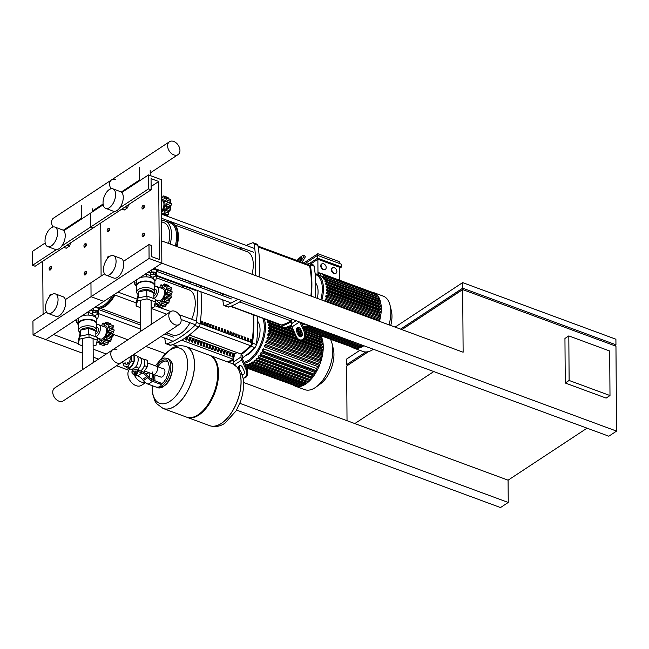 <?xml version="1.0" encoding="UTF-8"?>
<svg xmlns="http://www.w3.org/2000/svg" width="649" height="649" viewBox="0 0 649 649"><rect width="100%" height="100%" fill="white"/><g stroke="black" fill="none" stroke-linecap="round" stroke-linejoin="round"><path stroke-width="0.97" d="M609.995 395.549L569.124 380.46L568.816 335.906L609.687 351.004L609.995 395.549L606.125 398.097L565.255 383.007L569.124 380.46M565.255 383.007L564.946 338.454L568.816 335.906M462.988 289.689L613.703 345.357M78.107 343.605L53.543 334.535L45.803 339.63L103.824 301.404L91.055 296.69L90.957 282.769L91.055 296.69L103.824 301.404L161.844 263.186L149.075 258.464L148.978 244.543L151.533 245.484L151.606 256.623L159.273 259.454L158.729 181.493L151.063 178.662L151.144 189.8L148.589 188.859L148.491 174.93L161.26 179.651L161.844 263.186L154.113 268.28L608.811 436.209L616.55 431.106L615.958 346.185L462.688 289.584L401.901 329.619M587.045 428.17L508.086 480.179L508.248 502.456L500.509 507.55L236.569 410.079M400.547 329.116L462.68 288.188L615.95 344.789L614.595 345.682M615.95 344.789L615.909 339.224L462.64 282.623L395.103 327.112M368.364 351.628L348.878 364.551M508.086 480.179L354.816 423.578L433.775 371.561M368.575 351.58L346.647 366.028L347.028 420.698M359.838 350.338L346.598 359.067L346.639 364.633L365.874 351.961M462.988 289.3L401.82 329.595M347.994 365.136L346.639 364.633M462.68 288.188L462.64 282.623M616.55 431.106L161.844 263.186L161.69 240.909L463.126 352.229L462.688 289.584M93.156 349.162L106.274 354.005M239.822 403.329L508.248 502.456M46.509 312.047L32.937 320.987L33.034 334.908L82.382 353.137M93.213 357.137L98.543 359.1M116.569 365.76L128.753 370.263M149.408 377.888L151.923 378.821M354.816 423.578L243.651 382.521M165.406 353.624L145.911 346.428M127.885 339.768L113.015 334.276M76.428 320.768L75.154 320.298M142.228 236.001A1.923 1.014 -69.7 0 0 142.253 236.163A1.923 1.014 -69.7 0 0 142.699 236.763A1.923 1.014 -69.7 0 0 143.908 236.098A1.923 1.014 -69.7 0 0 144.524 234.2A1.923 1.014 -69.7 0 0 144.037 233.161A1.923 1.014 -69.7 0 0 143.299 233.332A1.923 1.014 -69.7 0 0 143.178 233.429M144.078 234.232A1.598 0.844 110.3 0 1 143.259 236.155A1.598 0.844 110.3 0 1 142.188 235.863A1.598 0.844 110.3 0 1 142.147 235.506A1.598 0.844 110.3 0 1 143.056 233.51A1.598 0.844 110.3 0 1 144.078 234.232M84.208 274.219A1.923 1.014 -69.7 0 0 84.232 274.381A1.923 1.014 -69.7 0 0 84.678 274.989A1.923 1.014 -69.7 0 0 85.887 274.324A1.923 1.014 -69.7 0 0 86.504 272.418A1.923 1.014 -69.7 0 0 86.017 271.379A1.923 1.014 -69.7 0 0 85.279 271.55A1.923 1.014 -69.7 0 0 85.157 271.655M86.057 272.45A1.598 0.844 110.3 0 1 85.238 274.381A1.598 0.844 110.3 0 1 84.167 274.089A1.598 0.844 110.3 0 1 84.127 273.724A1.598 0.844 110.3 0 1 85.035 271.728A1.598 0.844 110.3 0 1 86.057 272.45M109.6 256.485A1.923 1.014 -69.7 0 0 109.219 256.095A1.923 1.014 -69.7 0 0 108.488 256.266A1.923 1.014 -69.7 0 0 108.359 256.363M107.345 258.651A1.598 0.844 110.3 0 1 107.336 258.44A1.598 0.844 110.3 0 1 108.245 256.444A1.598 0.844 110.3 0 1 109.219 256.769M51.579 294.711A1.923 1.014 -69.7 0 0 51.198 294.313A1.923 1.014 -69.7 0 0 50.468 294.484A1.923 1.014 -69.7 0 0 50.338 294.589M49.324 296.869A1.598 0.844 110.3 0 1 49.316 296.658A1.598 0.844 110.3 0 1 50.224 294.662A1.598 0.844 110.3 0 1 51.198 294.987M142.034 208.151A1.923 1.014 -69.7 0 0 142.058 208.313A1.923 1.014 -69.7 0 0 142.504 208.921A1.923 1.014 -69.7 0 0 143.713 208.256A1.923 1.014 -69.7 0 0 144.338 206.35A1.923 1.014 -69.7 0 0 143.843 205.311A1.923 1.014 -69.7 0 0 143.105 205.482A1.923 1.014 -69.7 0 0 142.983 205.587M143.883 206.39A1.598 0.844 110.3 0 1 143.064 208.313A1.598 0.844 110.3 0 1 141.993 208.021A1.598 0.844 110.3 0 1 141.953 207.664A1.598 0.844 110.3 0 1 142.861 205.66A1.598 0.844 110.3 0 1 143.883 206.39M84.013 246.377A1.923 1.014 -69.7 0 0 84.037 246.539A1.923 1.014 -69.7 0 0 84.484 247.147A1.923 1.014 -69.7 0 0 85.692 246.474A1.923 1.014 -69.7 0 0 86.317 244.576A1.923 1.014 -69.7 0 0 85.822 243.537A1.923 1.014 -69.7 0 0 85.084 243.708A1.923 1.014 -69.7 0 0 84.962 243.813M85.863 244.608A1.598 0.844 110.3 0 1 85.043 246.539A1.598 0.844 110.3 0 1 83.972 246.247A1.598 0.844 110.3 0 1 83.932 245.882A1.598 0.844 110.3 0 1 84.841 243.886A1.598 0.844 110.3 0 1 85.863 244.608M107.223 231.085A1.923 1.014 -69.7 0 0 107.247 231.247A1.923 1.014 -69.7 0 0 107.693 231.855A1.923 1.014 -69.7 0 0 108.902 231.19A1.923 1.014 -69.7 0 0 109.519 229.284A1.923 1.014 -69.7 0 0 109.024 228.245A1.923 1.014 -69.7 0 0 108.294 228.416A1.923 1.014 -69.7 0 0 108.164 228.521M109.073 229.316A1.598 0.844 110.3 0 1 108.253 231.247A1.598 0.844 110.3 0 1 107.182 230.955A1.598 0.844 110.3 0 1 107.142 230.598A1.598 0.844 110.3 0 1 108.05 228.594A1.598 0.844 110.3 0 1 109.073 229.316M49.202 269.311A1.923 1.014 -69.7 0 0 49.227 269.473A1.923 1.014 -69.7 0 0 49.673 270.073A1.923 1.014 -69.7 0 0 50.882 269.408A1.923 1.014 -69.7 0 0 51.498 267.51A1.923 1.014 -69.7 0 0 51.003 266.471A1.923 1.014 -69.7 0 0 50.273 266.642A1.923 1.014 -69.7 0 0 50.143 266.747M51.052 267.542A1.598 0.844 110.3 0 1 50.233 269.465A1.598 0.844 110.3 0 1 49.162 269.173A1.598 0.844 110.3 0 1 49.121 268.816A1.598 0.844 110.3 0 1 50.03 266.82A1.598 0.844 110.3 0 1 51.052 267.542M121.679 362.393A4.308 2.272 -69.7 0 0 123.375 361.274M157.545 368.559A4.308 2.272 110.3 0 1 156.158 372.826A4.308 2.272 110.3 0 1 153.448 374.319A4.308 2.272 -69.7 0 0 156.158 372.826A4.308 2.272 -69.7 0 0 157.545 368.559A4.308 2.272 -69.7 0 0 156.433 366.231A4.308 2.272 110.3 0 1 157.545 368.559M147.112 371.974A3.415 2.361 56.6 0 0 148.045 372.323M146.163 374.238L147.501 373.353A3.415 2.361 -123.4 0 1 143.786 371.991A3.415 2.361 -123.4 0 0 145.652 373.467A3.415 2.361 -123.4 0 0 147.501 373.353L148.702 372.567M129.857 368.867A10.092 6.977 56.6 0 0 128.656 377.799A10.092 6.977 56.6 0 0 136.022 385.644A10.092 6.977 56.6 0 0 141.506 385.303L145.506 382.667M134.205 374.578A10.092 6.977 56.6 0 0 141.433 382.074A10.092 6.977 56.6 0 0 145.222 382.439M149.302 377.783A10.092 6.977 56.6 0 0 148.743 372.583M129.922 356.966A4.308 2.272 110.3 0 1 130.214 358.467A4.308 2.272 110.3 0 1 128.818 362.726A4.308 2.272 110.3 0 1 126.117 364.219A4.308 2.272 110.3 0 1 125.006 361.891M127.561 362.84A4.308 2.272 -69.7 0 0 127.691 363.886M132.38 370.66L133.021 368.567L135.162 367.626A7.366 3.886 110.3 0 0 138.148 360.519A7.366 3.886 110.3 0 0 136.29 355.53L133.605 354.541M133.426 354.654A7.366 3.886 110.3 0 1 133.994 355.384A7.366 3.886 110.3 0 1 134.043 361.785A7.366 3.886 110.3 0 1 130.206 367.529L123.781 365.922L123.764 363.351M144.743 362.045L144.727 359.343L143.088 359.067A6.409 3.375 110.3 0 1 143.113 359.075A6.409 3.375 110.3 0 1 144.743 362.045A6.409 3.375 110.3 0 1 144.751 363.051A6.409 3.375 110.3 0 1 143.153 368.17A6.409 3.375 110.3 0 1 142.553 369.07A6.409 3.375 110.3 0 1 140.93 370.652A6.409 3.375 110.3 0 1 140.346 370.977M135.162 367.18L137.499 367.131L138.74 368.502A6.888 3.626 110.3 0 0 141.441 361.899A6.888 3.626 110.3 0 0 139.705 357.299L137.418 356.463M136.501 374.83A1.282 0.633 179.6 0 0 136.663 374.733A1.282 0.633 179.6 0 0 136.89 374.376A1.282 0.633 179.6 0 0 136.379 373.873A1.282 0.633 179.6 0 0 135.033 373.816A1.282 0.633 179.6 0 0 134.327 374.392A1.282 0.633 179.6 0 0 134.554 374.749A1.282 0.633 179.6 0 0 134.716 374.846M134.359 374.254A1.282 0.633 -0.4 0 1 134.327 374.116A1.282 0.633 -0.4 0 1 135.033 373.54A1.282 0.633 -0.4 0 1 136.379 373.597A1.282 0.633 -0.4 0 1 136.89 374.092A1.282 0.633 -0.4 0 1 136.858 374.23M135.033 375.041A0.957 0.479 -0.4 0 1 134.822 374.935A0.957 0.479 -0.4 0 1 134.943 374.319A0.957 0.479 -0.4 0 1 136.193 374.278A0.957 0.479 -0.4 0 1 136.404 374.927A0.957 0.479 -0.4 0 1 135.033 375.041M134.465 374.676L133.905 374.465L134.124 372.307L135.828 371.942L137.304 372.485L136.663 374.741M159.759 382.594L159.776 383.989A3.204 1.582 -0.4 0 1 161.041 385.238L161.033 383.843A3.204 1.582 179.6 0 0 159.759 382.594L152.523 379.916A8.007 5.533 56.6 0 1 148.524 376.923L147.607 375.787A11.211 7.747 -123.4 0 0 142.009 371.593L137.766 370.027A3.602 1.785 179.6 0 0 133.978 369.873A3.602 1.785 179.6 0 0 131.982 371.479L131.99 372.875A3.602 1.785 -0.4 0 0 133.418 374.286L135.836 373.191L137.312 373.735M134.124 372.307L134.132 373.556M135.828 371.942L135.836 373.191M161.041 385.238A3.204 1.582 -0.4 0 1 160.392 386.204L159.914 386.52A3.204 1.582 -0.4 0 1 155.419 386.853L148.183 384.176L152.531 381.312A9.613 6.644 -123.4 0 1 147.737 377.71L146.82 376.582A9.613 6.644 56.6 0 0 142.017 372.988L137.775 371.415A3.602 1.785 -0.4 0 0 133.986 371.26A3.602 1.785 -0.4 0 0 131.99 372.875M159.776 383.989L152.531 381.312M135.722 375.13L137.669 375.852A9.613 6.644 -123.4 0 1 142.464 379.446L143.38 380.582A9.613 6.644 56.6 0 0 148.183 384.176M143.153 368.17L144.768 365.752L144.751 363.051M141.093 371.252L142.553 369.07M144.768 365.752L147.323 366.693L147.274 360.292L144.727 359.343M143.567 372.315L147.323 366.693M132.923 354.987L133.994 355.384L134.043 361.785L130.206 367.529A7.366 3.886 110.3 0 1 127.61 368.04A7.366 3.886 110.3 0 1 126.336 366.863M132.372 369.451A7.366 3.886 110.3 0 1 131.187 369.354L127.61 368.04M131.447 355.952L131.487 360.844L127.658 366.588L123.781 365.922M134.043 361.785L131.487 360.844M130.206 367.529L127.658 366.588M209.676 355.311A33.002 17.393 110.3 0 1 210.057 355.449A33.002 17.393 110.3 0 1 218.543 373.28A33.002 17.393 110.3 0 1 207.907 405.917A33.002 17.393 110.3 0 1 187.196 417.364L209.676 425.671A33.002 17.393 -69.7 0 0 230.387 414.216A33.002 17.393 -69.7 0 0 241.022 381.588A33.002 17.393 -69.7 0 0 232.537 363.748A33.002 17.393 110.3 0 1 241.022 381.588A33.002 17.393 110.3 0 1 230.387 414.216A33.002 17.393 110.3 0 1 209.676 425.671L209.741 425.695A33.002 17.393 -69.7 0 0 221.374 423.416A33.002 17.393 -69.7 0 0 241.095 381.612A33.002 17.393 -69.7 0 0 232.602 363.773A33.002 17.393 -69.7 0 0 232.569 363.764L239.075 368.575L240.738 371.114L243.261 378.829L243.562 387.81L242.442 395.006L240.446 401.723L236.114 410.849L224.943 423.189C220.173 426.482 215.103 427.318 209.741 425.695A33.002 17.393 -69.7 0 1 209.708 425.679M186.012 346.566A33.002 17.393 110.3 0 1 186.044 346.582L209.294 355.165A33.002 17.393 110.3 0 1 217.78 373.005A33.002 17.393 110.3 0 1 207.145 405.633A33.002 17.393 110.3 0 1 186.425 417.08L163.183 408.497A33.002 17.393 -69.7 0 0 183.894 397.05A33.002 17.393 -69.7 0 0 194.53 364.413A33.002 17.393 -69.7 0 0 186.044 346.582A33.002 17.393 110.3 0 1 194.53 364.413A33.002 17.393 110.3 0 1 183.894 397.05A33.002 17.393 110.3 0 1 163.183 408.497A33.002 17.393 110.3 0 1 163.15 408.489M160.903 359.441A29.343 15.462 110.3 0 1 169.673 350.282A29.343 15.462 110.3 0 1 187.561 364.113A29.343 15.462 110.3 0 1 170.03 401.277A29.343 15.462 110.3 0 1 152.142 387.445A29.343 15.462 110.3 0 1 152.174 385.652M152.345 371.991A4.308 2.272 -69.7 0 0 153.448 374.319L160.855 377.053A4.308 2.272 -69.7 0 0 163.564 375.56A4.308 2.272 -69.7 0 0 164.951 371.293A4.308 2.272 -69.7 0 0 163.848 368.965L147.299 362.856M175.019 324.743A7.739 5.346 -123.4 0 1 169.251 318.375A7.739 5.346 -123.4 0 1 170.711 311.561A7.739 5.346 -123.4 0 1 174.922 311.293A7.739 5.346 -123.4 0 1 180.69 317.661A7.739 5.346 -123.4 0 1 179.229 324.484A7.739 5.346 -123.4 0 1 175.019 324.743M154.413 305.533L170.719 311.552L112.691 349.779A7.739 5.346 56.6 0 0 111.23 356.601A7.739 5.346 56.6 0 0 116.998 362.969A7.739 5.346 56.6 0 0 121.209 362.702A7.739 5.346 -123.4 0 1 116.998 362.969A7.739 5.346 -123.4 0 1 111.23 356.601A7.739 5.346 -123.4 0 1 112.691 349.779A7.739 5.346 -123.4 0 1 116.901 349.519M112.691 349.779L54.67 388.005A7.739 5.346 56.6 0 0 53.21 394.819A7.739 5.346 56.6 0 0 58.978 401.187A7.739 5.346 56.6 0 0 63.188 400.928L179.229 324.484M152.45 277.115L155.176 276.531L155.533 273.294L153.172 272.426L150.446 273.01L150.089 276.247L152.45 277.115M155.541 275.079L153.18 274.211L153.172 272.426M153.18 274.211L150.454 274.795L150.446 273.01M150.454 274.795L150.089 276.247M136.282 282.493L135.584 285.803L136.347 286.087M136.298 284.27L135.941 282.566M135.949 284.343L135.584 285.803M161.074 288.115A7.691 4.056 110.3 0 1 165.592 291.961A7.691 4.056 110.3 0 1 161.001 301.582A7.691 4.056 110.3 0 1 156.628 300.138M154.584 286.939A6.409 3.375 110.3 0 1 156.782 286.534L162.915 288.797A6.409 3.375 110.3 0 1 164.392 294.078A6.409 3.375 110.3 0 1 160.733 300.373A6.409 3.375 110.3 0 1 158.478 300.82L155.306 299.643M156.782 286.534A6.409 3.375 110.3 0 1 158.259 291.815A6.409 3.375 110.3 0 1 154.608 298.11A6.409 3.375 110.3 0 1 153.886 298.491M171.579 291.352L172.253 291.92L170.914 295.157L171.36 297.542L169.511 299.651L168.837 302.888L167.053 303.334L165.365 306.531L164.7 305.93M163.37 305.971L161.877 307.48L157.529 305.874A1.598 0.844 -69.7 0 0 158.64 304.689A1.712 0.9 110.3 0 1 159.581 303.505L159.946 303.643M154.9 303.618A1.598 0.844 -69.7 0 0 154.957 303.886A1.598 0.844 -69.7 0 0 155.152 304.016A1.598 0.844 -69.7 0 0 156.076 303.562A1.712 0.9 110.3 0 1 157.074 303.067A1.712 0.9 110.3 0 1 157.09 303.075A1.712 0.9 110.3 0 1 157.236 304.454A1.598 0.844 -69.7 0 0 157.529 305.874M159.581 303.505A1.712 0.9 110.3 0 1 159.776 303.537A1.712 0.9 110.3 0 1 160.206 304.267A1.598 0.844 -69.7 0 0 160.611 304.949A1.598 0.844 -69.7 0 0 161.025 304.925A1.598 0.844 -69.7 0 0 161.82 303.205A1.712 0.9 110.3 0 1 162.428 301.623L167.053 303.334M161.025 304.925L165.365 306.531M162.428 301.623A1.712 0.9 110.3 0 1 163.159 301.412A1.712 0.9 110.3 0 1 163.378 301.574A1.598 0.844 -69.7 0 0 163.58 301.72A1.598 0.844 -69.7 0 0 164.497 301.29A1.598 0.844 -69.7 0 0 164.765 299.489A1.712 0.9 110.3 0 1 164.887 297.94L169.511 299.651M164.497 301.29L168.837 302.888M164.887 297.94A1.712 0.9 110.3 0 1 165.901 297.088A1.598 0.844 -69.7 0 0 167.02 295.936A1.598 0.844 -69.7 0 0 166.696 294.541A1.712 0.9 110.3 0 1 166.29 293.445L170.914 295.157M167.02 295.936L171.36 297.542M166.29 293.445A1.712 0.9 110.3 0 1 167.093 292.018A1.598 0.844 -69.7 0 0 167.913 290.314A1.598 0.844 -69.7 0 0 167.515 289.657A1.598 0.844 -69.7 0 0 167.077 289.697A1.712 0.9 110.3 0 1 166.615 289.738A1.712 0.9 110.3 0 1 166.258 289.34L167.15 289.665M167.913 290.314L172.253 291.92M170.322 287.905L171.287 287.523L170.882 291.044M166.752 285.787L171.109 287.393L166.947 285.917A1.598 0.844 -69.7 0 0 166.752 285.787A1.598 0.844 -69.7 0 0 165.828 286.241A1.712 0.9 110.3 0 1 164.83 286.728A1.712 0.9 110.3 0 1 164.814 286.72L164.854 286.736M164.814 286.72A1.712 0.9 110.3 0 1 164.668 285.349A1.598 0.844 -69.7 0 0 164.375 283.929A1.598 0.844 -69.7 0 0 163.264 285.106A1.712 0.9 110.3 0 1 162.323 286.298A1.712 0.9 110.3 0 1 162.128 286.266A1.712 0.9 110.3 0 1 161.698 285.536A1.598 0.844 -69.7 0 0 161.293 284.846A1.598 0.844 -69.7 0 0 160.879 284.879A1.598 0.844 -69.7 0 0 160.084 286.598A1.712 0.9 110.3 0 1 159.792 287.645M164.375 283.929L168.716 285.528L169.17 287.012M155.306 300.073A1.712 0.9 110.3 0 1 155.638 300.463A1.712 0.9 110.3 0 1 155.314 301.963L154.032 307.066L151.152 307.675M166.258 289.34A1.712 0.9 110.3 0 1 166.647 287.726A1.598 0.844 -69.7 0 0 166.947 285.917M139.048 278.202A9.289 4.6 -0.4 0 1 149.14 277.18A9.289 4.6 -0.4 0 1 154.86 281.382L154.892 285.552A9.289 4.6 -0.4 0 1 154.576 286.753M136.639 286.882A9.289 4.6 -0.4 0 1 136.306 285.682A9.289 4.6 -0.4 0 1 138.188 282.883A9.289 4.6 -0.4 0 1 148.54 281.244A9.289 4.6 -0.4 0 1 154.892 285.552M137.961 294.378L137.669 294.102A8.972 4.438 -0.4 0 1 136.671 292.091L136.631 285.958A8.972 4.438 -0.4 0 1 138.448 283.256A8.972 4.438 -0.4 0 1 148.443 281.674A8.972 4.438 -0.4 0 1 154.576 285.836L154.616 291.961A8.972 4.438 -0.4 0 1 153.854 293.778M136.671 292.091A8.972 4.438 -0.4 0 1 138.488 289.381A8.972 4.438 -0.4 0 1 148.483 287.799A8.972 4.438 -0.4 0 1 154.616 291.961M138.626 291.904A7.691 3.805 -0.4 0 1 139.527 291.15A7.691 3.805 -0.4 0 1 147.266 289.689A7.691 3.805 -0.4 0 1 153.148 292.521M153.862 295.571A3.172 1.671 -69.7 0 0 154.584 295.303A3.172 1.671 -69.7 0 0 156.393 292.18A3.172 1.671 -69.7 0 0 155.663 289.559L154.592 289.17M136.136 306.052L136.112 303.261L137.41 298.142L146.999 296.09L155.306 299.157L155.322 301.947L147.023 298.881L137.426 300.933L136.136 306.052L140.354 307.61M137.41 298.142L137.426 300.933M146.999 296.09L147.023 298.881M153.748 279.216L153.618 276.863M150.081 275.557L146.65 274.292L144.175 274.819M146.674 276.872L146.65 274.292M137.491 298.126L138.586 291.912L146.763 290.168L153.845 292.78L153.886 298.637M138.586 291.912L138.626 297.883M146.763 290.168L146.804 296.139M137.969 294.338L137.961 293.47A7.691 3.805 -0.4 0 1 138.57 291.977M136.306 285.682L136.282 281.512A9.289 4.6 -0.4 0 1 137.434 279.265M156.644 273.748L156.62 271.177A3.845 1.898 179.6 0 0 156.628 271.071A3.845 1.898 179.6 0 0 152.726 269.197M147.177 272.848L151.566 272.085A3.845 1.898 -0.4 0 1 156.644 273.854A3.845 1.898 -0.4 0 1 156.644 273.959L156.109 278.883A10.571 5.233 -0.4 0 1 154.843 281.106M135.576 284.797A3.845 1.898 -0.4 0 1 134.457 283.467A3.845 1.898 -0.4 0 1 134.457 283.353L134.708 281.066M94.43 315.341L97.155 314.757L97.512 311.52L95.152 310.652L92.426 311.228L92.069 314.465L94.43 315.341M97.52 313.305L95.16 312.429L95.152 310.652M95.16 312.429L92.434 313.013L92.426 311.228M92.434 313.013L92.069 314.465M78.261 320.711L77.564 324.021L78.326 324.305M78.278 322.496L77.921 320.784M77.929 322.569L77.564 324.021M103.053 326.333A7.691 4.056 110.3 0 1 107.572 330.187A7.691 4.056 110.3 0 1 102.98 339.808A7.691 4.056 110.3 0 1 98.607 338.356M96.563 325.157A6.409 3.375 110.3 0 1 98.762 324.751L104.895 327.015A6.409 3.375 110.3 0 1 106.371 332.304A6.409 3.375 110.3 0 1 102.712 338.6A6.409 3.375 110.3 0 1 100.457 339.038L97.285 337.869M98.762 324.751A6.409 3.375 110.3 0 1 100.238 330.041A6.409 3.375 110.3 0 1 96.587 336.336A6.409 3.375 110.3 0 1 95.865 336.709M113.559 329.578L114.24 330.138L112.894 333.375L113.34 335.768L111.49 337.869L110.817 341.114L109.032 341.552L107.345 344.749L106.679 344.148M105.349 344.197L103.856 345.698L99.508 344.1A1.598 0.844 -69.7 0 0 100.619 342.915A1.712 0.9 110.3 0 1 101.56 341.731L101.925 341.861M96.879 341.836A1.598 0.844 -69.7 0 0 96.936 342.104A1.598 0.844 -69.7 0 0 97.131 342.242A1.598 0.844 -69.7 0 0 98.056 341.78A1.712 0.9 110.3 0 1 99.054 341.293A1.712 0.9 110.3 0 1 99.07 341.301A1.712 0.9 110.3 0 1 99.216 342.672A1.598 0.844 -69.7 0 0 99.508 344.1M101.56 341.731A1.712 0.9 110.3 0 1 101.755 341.755A1.712 0.9 110.3 0 1 102.185 342.485A1.598 0.844 -69.7 0 0 102.591 343.175A1.598 0.844 -69.7 0 0 103.004 343.143A1.598 0.844 -69.7 0 0 103.799 341.423A1.712 0.9 110.3 0 1 104.408 339.849L109.032 341.552M103.004 343.143L107.345 344.749M104.408 339.849A1.712 0.9 110.3 0 1 105.138 339.638A1.712 0.9 110.3 0 1 105.357 339.792A1.598 0.844 -69.7 0 0 105.56 339.938A1.598 0.844 -69.7 0 0 106.477 339.508A1.598 0.844 -69.7 0 0 106.744 337.707A1.712 0.9 110.3 0 1 106.866 336.166L111.49 337.869M106.477 339.508L110.817 341.114M106.866 336.166A1.712 0.9 110.3 0 1 107.88 335.314A1.598 0.844 -69.7 0 0 109 334.162A1.598 0.844 -69.7 0 0 108.675 332.767A1.712 0.9 110.3 0 1 108.269 331.671L112.894 333.375M109 334.162L113.34 335.768M108.269 331.671A1.712 0.9 110.3 0 1 109.073 330.244A1.598 0.844 -69.7 0 0 109.892 328.532A1.598 0.844 -69.7 0 0 109.494 327.875A1.598 0.844 -69.7 0 0 109.056 327.915A1.712 0.9 110.3 0 1 108.594 327.956A1.712 0.9 110.3 0 1 108.237 327.558L109.129 327.891M109.892 328.532L114.24 330.138M112.301 326.123L113.267 325.741L112.861 329.27M108.732 324.005L113.088 325.611L108.927 324.135A1.598 0.844 -69.7 0 0 108.732 324.005A1.598 0.844 -69.7 0 0 107.807 324.459A1.712 0.9 110.3 0 1 106.809 324.954A1.712 0.9 110.3 0 1 106.793 324.946L106.834 324.954M106.793 324.946A1.712 0.9 110.3 0 1 106.647 323.567A1.598 0.844 -69.7 0 0 106.355 322.147A1.598 0.844 -69.7 0 0 105.243 323.332A1.712 0.9 110.3 0 1 104.302 324.516A1.712 0.9 110.3 0 1 104.108 324.484A1.712 0.9 110.3 0 1 103.678 323.754A1.598 0.844 -69.7 0 0 103.272 323.072A1.598 0.844 -69.7 0 0 102.858 323.097A1.598 0.844 -69.7 0 0 102.063 324.816A1.712 0.9 110.3 0 1 101.779 325.863M106.355 322.147L110.695 323.754L111.149 325.23M97.285 338.291A1.712 0.9 110.3 0 1 97.618 338.681A1.712 0.9 110.3 0 1 97.293 340.19M108.237 327.558A1.712 0.9 110.3 0 1 108.626 325.944A1.598 0.844 -69.7 0 0 108.927 324.135M81.028 316.428A9.289 4.6 -0.4 0 1 91.12 315.406A9.289 4.6 -0.4 0 1 96.839 319.6L96.871 323.778A9.289 4.6 -0.4 0 1 96.555 324.979M78.618 325.1A9.289 4.6 -0.4 0 1 78.286 323.908A9.289 4.6 -0.4 0 1 80.168 321.109A9.289 4.6 -0.4 0 1 90.519 319.462A9.289 4.6 -0.4 0 1 96.871 323.778M79.941 332.596L79.649 332.32A8.972 4.438 -0.4 0 1 78.651 330.309L78.61 324.184A8.972 4.438 -0.4 0 1 80.427 321.482A8.972 4.438 -0.4 0 1 90.422 319.892A8.972 4.438 -0.4 0 1 96.555 324.054L96.596 330.187A8.972 4.438 -0.4 0 1 95.833 331.996M78.651 330.309A8.972 4.438 -0.4 0 1 80.468 327.607A8.972 4.438 -0.4 0 1 90.462 326.017A8.972 4.438 -0.4 0 1 96.596 330.187M80.606 330.13A7.691 3.805 -0.4 0 1 81.506 329.376A7.691 3.805 -0.4 0 1 89.246 327.907A7.691 3.805 -0.4 0 1 95.127 330.747M95.841 333.797A3.172 1.671 -69.7 0 0 96.563 333.521A3.172 1.671 -69.7 0 0 98.372 330.406A3.172 1.671 -69.7 0 0 97.642 327.786L96.579 327.388M82.334 345.828L78.115 344.27L78.091 341.488L79.389 336.369L88.978 334.316L97.285 337.383L97.301 340.165L96.011 345.284L93.132 345.901M78.115 344.27L79.405 339.151L89.002 337.099L97.301 340.165M79.389 336.369L79.405 339.151M88.978 334.316L89.002 337.099M95.728 317.442L95.598 315.089M92.061 313.783L88.629 312.518L86.155 313.045M88.653 315.098L88.629 312.518M79.47 336.352L80.565 330.138L88.743 328.386L95.825 330.998L95.865 336.855M80.565 330.138L80.606 336.109M88.743 328.386L88.783 334.357M79.949 332.564L79.941 331.696A7.691 3.805 -0.4 0 1 80.549 330.203M78.286 323.908L78.261 319.73A9.289 4.6 -0.4 0 1 79.413 317.491M98.624 311.966L98.599 309.403A3.845 1.898 179.6 0 0 98.607 309.289A3.845 1.898 179.6 0 0 94.705 307.415M89.156 311.074L93.545 310.311A3.845 1.898 -0.4 0 1 98.624 312.08A3.845 1.898 -0.4 0 1 98.624 312.185L98.088 317.11A10.571 5.233 -0.4 0 1 96.823 319.324M77.555 323.015A3.845 1.898 -0.4 0 1 76.436 321.685A3.845 1.898 -0.4 0 1 76.436 321.579L76.687 319.284M165.673 205.457L170.298 207.169L170.744 209.554L166.404 207.948A1.598 0.844 -69.7 0 0 166.079 206.552A1.712 0.9 110.3 0 1 165.673 205.457A1.712 0.9 110.3 0 1 166.485 204.029A1.598 0.844 -69.7 0 0 167.296 202.326A1.598 0.844 -69.7 0 0 166.898 201.669A1.598 0.844 -69.7 0 0 166.469 201.709A1.712 0.9 110.3 0 1 165.998 201.75A1.712 0.9 110.3 0 1 165.649 201.352A1.712 0.9 110.3 0 1 166.03 199.738A1.598 0.844 -69.7 0 0 166.331 197.929A1.598 0.844 -69.7 0 0 166.144 197.799A1.598 0.844 -69.7 0 0 165.211 198.253A1.712 0.9 110.3 0 1 164.213 198.74A1.712 0.9 110.3 0 1 164.197 198.732A1.712 0.9 110.3 0 1 164.059 197.361A1.598 0.844 -69.7 0 0 163.759 195.941L168.099 197.539L168.553 199.024M169.705 199.916L170.671 199.535L170.273 203.056M166.144 197.799L170.5 199.405L166.331 197.929M170.963 203.364L171.644 203.932L170.298 207.169M167.296 202.326L171.644 203.932M163.759 195.941A1.598 0.844 -69.7 0 0 162.648 197.118A1.712 0.9 110.3 0 1 161.706 198.31A1.712 0.9 110.3 0 1 161.512 198.278A1.712 0.9 110.3 0 1 161.39 198.213M162.526 218.364L161.26 219.492M254.757 248.575L161.504 214.138A1.712 0.9 110.3 0 1 161.82 213.635A1.712 0.9 110.3 0 1 162.542 213.424A1.712 0.9 110.3 0 1 162.761 213.586A1.598 0.844 -69.7 0 0 162.964 213.732A1.598 0.844 -69.7 0 0 163.881 213.302A1.598 0.844 -69.7 0 0 164.156 211.501A1.712 0.9 110.3 0 1 164.27 209.96L168.894 211.663L168.221 214.9L166.112 215.833M161.82 213.635L166.444 215.346M163.881 213.302L168.221 214.9M165.649 201.352L166.533 201.677M170.744 209.554L168.894 211.663M164.27 209.96A1.712 0.9 110.3 0 1 165.284 209.1A1.598 0.844 -69.7 0 0 166.404 207.948M161.406 199.689A7.691 4.056 110.3 0 1 164.976 203.851A7.691 4.056 110.3 0 1 161.496 212.669M161.406 200.476L162.299 200.809A6.409 3.375 110.3 0 1 163.921 205.011A6.409 3.375 110.3 0 1 161.479 211.128M173.827 154.892A7.739 5.346 56.6 0 0 178.037 154.632A7.739 5.346 56.6 0 0 179.505 147.81A7.739 5.346 56.6 0 0 173.737 141.45A7.739 5.346 56.6 0 0 169.527 141.709A7.739 5.346 56.6 0 0 168.067 148.524A7.739 5.346 56.6 0 0 173.827 154.892M110.963 188.794A7.739 5.346 -123.4 0 1 111.506 179.927A7.739 5.346 56.6 0 0 110.963 188.794M52.942 227.012A7.739 5.346 -123.4 0 1 53.486 218.153L169.527 141.709M115.717 179.668A7.739 5.346 56.6 0 0 111.506 179.927M379.454 321.328A29.481 15.535 -69.7 0 0 381.279 308.543A29.481 15.535 -69.7 0 0 373.694 292.61A29.481 15.535 -69.7 0 0 371.991 292.18M389.011 324.857A29.481 15.535 -69.7 0 0 390.836 312.072A29.481 15.535 -69.7 0 0 390.09 305.436A29.481 15.535 -69.7 0 0 383.251 296.139L373.694 292.61M390.747 325.498A23.583 12.428 -69.7 0 0 391.972 316.152A23.583 12.428 -69.7 0 0 391.379 310.839L390.09 305.436M326.374 289.754A27.071 14.27 -69.7 0 0 326.366 289.203L327.567 288.521L327.347 289.673L326.374 290.314A27.071 14.27 -69.7 0 0 326.374 289.754M379.77 307.796A27.071 14.27 -69.7 0 0 379.714 307.042L326.26 287.304A27.071 14.27 -69.7 0 0 326.155 286.258L327.412 285.528L327.193 286.688L326.26 287.304M379.422 304.738A27.071 14.27 -69.7 0 0 379.324 304.211L325.871 284.473A27.071 14.27 -69.7 0 0 325.652 283.499L326.982 282.721L326.763 283.881L325.871 284.473M378.7 301.817A27.071 14.27 -69.7 0 0 378.618 301.59L325.165 281.844A27.071 14.27 -69.7 0 0 324.825 280.952L326.041 280.149L324.111 279.451A27.071 14.27 -69.7 0 0 323.632 278.648L325.222 277.707L325.003 278.867L324.111 279.451M324.541 278.048L322.626 277.342A27.071 14.27 -69.7 0 0 321.953 276.669L323.77 275.574L323.551 276.734L322.626 277.342M322.334 276.417L320.971 275.914A27.071 14.27 -69.7 0 0 320.192 275.46L320.793 273.27L374.246 293.015L374.416 294.281M323.624 263.778A3.204 2.215 -123.4 0 1 326.017 266.414A3.204 2.215 -123.4 0 1 325.409 269.238A3.204 2.215 -123.4 0 1 323.664 269.343A3.204 2.215 -123.4 0 1 321.279 266.707A3.204 2.215 -123.4 0 1 321.88 263.883A3.204 2.215 -123.4 0 1 323.624 263.778M325.206 269.343A3.204 2.215 -123.4 0 1 325.019 269.489A3.204 2.215 -123.4 0 1 323.275 269.595A3.204 2.215 -123.4 0 1 320.89 266.958A3.204 2.215 -123.4 0 1 321.498 264.135A3.204 2.215 -123.4 0 1 321.701 264.021M334.316 267.721A3.204 2.215 -123.4 0 1 336.701 270.357A3.204 2.215 -123.4 0 1 336.101 273.18A3.204 2.215 -123.4 0 1 334.357 273.294A3.204 2.215 -123.4 0 1 331.972 270.657A3.204 2.215 -123.4 0 1 332.572 267.834A3.204 2.215 -123.4 0 1 334.316 267.721M335.898 273.294A3.204 2.215 -123.4 0 1 335.711 273.44A3.204 2.215 -123.4 0 1 333.967 273.545A3.204 2.215 -123.4 0 1 331.582 270.909A3.204 2.215 -123.4 0 1 332.191 268.086A3.204 2.215 -123.4 0 1 332.393 267.972M341.504 266.999L317.564 258.164L317.548 255.373L341.479 264.216L341.504 266.999L339.265 268.475M339.346 280.125L339.257 267.169L317.872 259.267L317.986 274.592M317.848 255.487L317.84 253.702L339.216 261.596L339.232 263.389M317.84 253.702L303.756 262.975M317.564 258.164L309.419 263.526M310.701 263.997L317.872 259.267M305.2 263.51L317.548 255.373M303.391 327.226L303.391 326.398A27.071 14.27 -69.7 0 0 304.162 326.358L305.541 326.869M359.765 346.436L359.773 346.972L306.32 327.234L305.711 328.086L305.533 326.139A27.071 14.27 -69.7 0 0 306.312 325.936L307.683 326.439M361.907 345.219L361.907 346.144L308.453 326.406L307.845 327.258L307.675 325.433A27.071 14.27 -69.7 0 0 308.202 325.19M378.253 320.882A27.071 14.27 -69.7 0 0 378.416 320.249L324.962 300.511A27.071 14.27 -69.7 0 0 325.287 299.181L326.398 298.548L379.852 318.286L379.633 319.446L378.416 320.249M378.951 317.953A27.071 14.27 -69.7 0 0 379.194 316.647L325.741 296.909A27.071 14.27 -69.7 0 0 325.944 295.652L327.072 295.019L380.525 314.757L380.306 315.917L379.194 316.647M379.535 314.392A27.071 14.27 -69.7 0 0 379.657 313.256L326.204 293.518A27.071 14.27 -69.7 0 0 326.301 292.334L327.453 291.677L380.906 311.423L380.687 312.575L379.657 313.256M379.803 311.009A27.071 14.27 -69.7 0 0 379.827 310.06L326.374 290.314M320.971 275.914L320.793 273.27M318.821 274.908L318.643 272.621L318.042 274.616M380.793 308.299L380.801 309.419L379.827 310.06M324.962 300.511L326.179 299.708L326.398 298.548M325.741 296.909L326.853 296.179L327.072 295.019M326.204 293.518L327.234 292.837L327.453 291.677M352.959 347.458L304.511 329.708M355.425 347.645L354.873 348.164L304.43 329.538M303.902 328.353L304.162 326.358M357.623 347.264L357.023 348.237L303.57 328.491M306.32 327.234L306.312 325.936M359.773 346.972L359.165 347.823L305.711 328.086M308.453 326.406L308.445 325.279M361.907 346.144L361.298 347.004L307.845 327.258M326.041 280.149L326.049 281.26L325.165 281.844M310.271 325.952L309.824 325.79M363.724 345.69L309.987 326.041M376.996 295.36L376.663 296.698M378.448 297.493L378.456 298.605L377.71 299.1M379.495 299.887L379.503 301.006L378.618 301.59M380.217 302.507L380.217 303.618L379.324 304.211M380.639 305.314L380.647 306.425L379.714 307.042M351.701 347.134A29.481 15.535 -69.7 0 0 353.275 347.913A29.481 15.535 -69.7 0 0 363.862 345.747M353.275 347.913L362.823 351.442A29.481 15.535 -69.7 0 0 373.418 349.276M293.681 385.352A29.481 15.535 -69.7 0 0 295.254 386.139A29.481 15.535 -69.7 0 0 313.759 375.909A29.481 15.535 -69.7 0 0 323.259 346.761A29.481 15.535 -69.7 0 0 320.914 335.768M295.254 386.139L304.803 389.668A29.481 15.535 -69.7 0 0 316.039 387.047A29.481 15.535 -69.7 0 0 332.815 350.29A29.481 15.535 -69.7 0 0 332.069 343.654A29.481 15.535 -69.7 0 0 330.471 339.297M316.039 387.047L320.533 383.778A23.583 12.428 -69.7 0 0 333.951 354.37A23.583 12.428 -69.7 0 0 333.359 349.065L332.069 343.654M268.353 327.98A27.071 14.27 -69.7 0 0 268.345 327.421L269.546 326.739L269.327 327.899L268.353 328.54A27.071 14.27 -69.7 0 0 268.353 327.98M321.75 346.022A27.071 14.27 -69.7 0 0 321.693 345.26L304.203 338.802M295.968 335.76L268.24 325.522A27.071 14.27 -69.7 0 0 268.134 324.476L269.392 323.754L269.173 324.914L268.24 325.522M321.401 342.956A27.071 14.27 -69.7 0 0 321.304 342.437L305.509 336.604M302.199 335.379L299.011 334.203M294.532 332.548L267.85 322.691A27.071 14.27 -69.7 0 0 267.631 321.717L268.962 320.947L268.743 322.099L267.85 322.691M320.679 340.044A27.071 14.27 -69.7 0 0 320.598 339.808L305.809 334.349M302.207 333.018L297.737 331.371M293.259 329.716L286.525 327.226M279.589 324.67L267.145 320.071A27.071 14.27 -69.7 0 0 267.08 319.884M245.371 365.452L245.371 364.616A27.071 14.27 -69.7 0 0 246.149 364.584L247.52 365.087M301.744 384.654L301.753 385.19L248.299 365.452L247.691 366.312L247.512 364.365A27.071 14.27 -69.7 0 0 248.291 364.154L249.662 364.665M303.886 383.437L303.886 384.37L250.433 364.624L249.824 365.484L249.654 363.651A27.071 14.27 -69.7 0 0 250.425 363.286L251.796 363.797M252.566 362.012L251.966 364.267L251.788 362.523A27.071 14.27 -69.7 0 0 252.566 362.012L253.97 362.531M254.692 360.325L254.1 362.669L253.921 360.982A27.071 14.27 -69.7 0 0 254.692 360.325L308.145 380.071A27.071 14.27 -69.7 0 0 308.316 379.916M256.826 358.232L256.225 360.682L256.055 359.043A27.071 14.27 -69.7 0 0 256.826 358.232L310.279 377.969A27.071 14.27 -69.7 0 0 310.628 377.58M258.951 355.668L258.359 358.28L258.18 356.65A27.071 14.27 -69.7 0 0 258.951 355.668L312.404 375.406A27.071 14.27 -69.7 0 0 312.891 374.749M261.076 352.569L261.093 354.541L260.484 355.392L260.306 353.762A27.071 14.27 -69.7 0 0 261.076 352.569L314.53 372.307A27.071 14.27 -69.7 0 0 315.122 371.325M263.194 348.773L263.21 351.068L262.602 351.928L262.431 350.249A27.071 14.27 -69.7 0 0 263.194 348.773L316.647 368.518A27.071 14.27 -69.7 0 0 317.604 366.49L264.151 346.744A27.071 14.27 -69.7 0 0 264.808 345.195L265.968 344.538L319.422 364.276L319.203 365.436L317.604 366.49M318.635 363.992A27.071 14.27 -69.7 0 0 319.243 362.32L265.79 342.583A27.071 14.27 -69.7 0 0 266.26 341.155L267.372 340.522L320.825 360.26L320.606 361.42L319.243 362.32M319.989 359.952A27.071 14.27 -69.7 0 0 320.395 358.475L266.942 338.729A27.071 14.27 -69.7 0 0 267.266 337.399L268.378 336.774L321.831 356.512L321.612 357.672L320.395 358.475M320.931 356.179A27.071 14.27 -69.7 0 0 321.174 354.873L267.721 335.127A27.071 14.27 -69.7 0 0 267.923 333.878L269.051 333.237L322.504 352.983L322.285 354.135L321.174 354.873M321.515 352.618A27.071 14.27 -69.7 0 0 321.636 351.482L268.183 331.736A27.071 14.27 -69.7 0 0 268.28 330.56L269.432 329.903L322.886 349.641L322.667 350.801L321.636 351.482M321.782 349.235A27.071 14.27 -69.7 0 0 321.807 348.278L268.353 328.54M322.772 346.525L322.78 347.637L321.807 348.278M264.151 346.744L265.749 345.698L265.968 344.538M265.79 342.583L267.161 341.682L267.372 340.522M266.942 338.729L268.159 337.926L268.378 336.774M267.721 335.127L268.832 334.397L269.051 333.237M268.183 331.736L269.213 331.055L269.432 329.903M294.946 385.684L246.49 367.926M297.404 385.871L296.853 386.39L246.409 367.756M245.882 366.58L246.149 364.584M299.603 385.482L299.002 386.455L245.549 366.717M248.299 365.452L248.291 364.154M301.753 385.19L301.144 386.05L247.691 366.312M250.433 364.624L250.425 363.286M303.886 384.37L303.278 385.222L249.824 365.484M308.145 380.071L307.553 382.407L254.1 362.669M310.279 377.969L309.678 380.419L256.225 360.682M312.404 375.406L311.812 378.018L258.359 358.28M314.53 372.307L314.546 374.278L313.938 375.138L260.484 355.392M316.647 368.518L316.663 370.814L316.055 371.666L262.602 351.928M306.02 381.839L305.419 384.005L251.966 364.267M320.671 335.679L319.689 337.326M321.474 338.113L321.482 339.224L320.598 339.808M322.196 340.725L322.196 341.845L321.304 342.437M322.618 343.54L322.626 344.651L321.693 345.26M310.912 296.017A91.72 48.334 -69.7 0 0 309.638 265.96A3.204 1.687 -69.7 0 0 308.875 264.865L258.01 246.085M230.533 306.393L281.066 325.052A3.204 1.687 -69.7 0 0 281.755 325.052A104.132 54.873 -69.7 0 0 291.166 320.971M250.863 341.772A90.917 47.912 -69.7 0 0 251.114 339.946L250.263 339.638M251.114 339.946L251.609 339.622A91.72 48.334 110.3 0 1 251.293 341.926L250.011 341.455A91.72 48.334 -69.7 0 0 250.327 339.151L251.609 339.622M247.975 340.701A90.917 47.912 -69.7 0 0 248.218 338.875L247.374 338.567M248.218 338.875L248.713 338.551A91.72 48.334 110.3 0 1 248.397 340.863L247.123 340.392A91.72 48.334 -69.7 0 0 247.439 338.08L248.713 338.551M245.079 339.638A90.917 47.912 -69.7 0 0 245.33 337.813L244.486 337.496M245.33 337.813L245.825 337.488A91.72 48.334 110.3 0 1 245.509 339.792L244.235 339.322A91.72 48.334 -69.7 0 0 244.551 337.018L245.825 337.488M242.191 338.567A90.917 47.912 -69.7 0 0 242.442 336.742L241.59 336.433M242.442 336.742L242.937 336.417A91.72 48.334 110.3 0 1 242.621 338.721L241.339 338.251A91.72 48.334 -69.7 0 0 241.655 335.947L242.937 336.417M239.303 337.496A90.917 47.912 -69.7 0 0 239.546 335.679L238.702 335.363M239.546 335.679L240.041 335.355A91.72 48.334 110.3 0 1 239.724 337.658L238.451 337.188A91.72 48.334 -69.7 0 0 238.767 334.876L240.041 335.355M236.406 336.433A90.917 47.912 -69.7 0 0 236.658 334.608L235.814 334.3M236.658 334.608L237.153 334.284A91.72 48.334 110.3 0 1 236.836 336.588L235.563 336.117A91.72 48.334 -69.7 0 0 235.879 333.813L237.153 334.284M233.518 335.363A90.917 47.912 -69.7 0 0 233.77 333.545L232.918 333.229M233.77 333.545L234.265 333.213A91.72 48.334 110.3 0 1 233.948 335.525L232.667 335.054A91.72 48.334 -69.7 0 0 232.983 332.742L234.265 333.213M230.63 334.3A90.917 47.912 -69.7 0 0 230.874 332.475L230.03 332.158M230.874 332.475L231.369 332.15A91.72 48.334 110.3 0 1 231.052 334.454L229.778 333.984A91.72 48.334 -69.7 0 0 230.095 331.68L231.369 332.15M227.734 333.229A90.917 47.912 -69.7 0 0 227.986 331.404L227.142 331.095M227.986 331.404L228.48 331.079A91.72 48.334 110.3 0 1 228.164 333.391L226.89 332.913A91.72 48.334 -69.7 0 0 227.207 330.609L228.48 331.079M224.846 332.158A90.917 47.912 -69.7 0 0 225.098 330.341L224.254 330.025M225.098 330.341L225.592 330.017A91.72 48.334 110.3 0 1 225.276 332.32L223.994 331.85A91.72 48.334 -69.7 0 0 224.311 329.538L225.592 330.017M221.958 331.095A90.917 47.912 -69.7 0 0 222.201 329.27L221.358 328.962M222.201 329.27L222.696 328.946A91.72 48.334 110.3 0 1 222.38 331.25L221.106 330.779A91.72 48.334 -69.7 0 0 221.423 328.475L222.696 328.946M219.062 330.025A90.917 47.912 -69.7 0 0 219.313 328.207L218.47 327.891M219.313 328.207L219.808 327.875A91.72 48.334 110.3 0 1 219.492 330.187L218.218 329.716A91.72 48.334 -69.7 0 0 218.535 327.404L219.808 327.875M216.174 328.962A90.917 47.912 -69.7 0 0 216.425 327.137L215.582 326.82M216.425 327.137L216.92 326.812A91.72 48.334 110.3 0 1 216.604 329.116L215.322 328.645A91.72 48.334 -69.7 0 0 215.638 326.342L216.92 326.812M213.286 327.891A90.917 47.912 -69.7 0 0 213.537 326.066L212.685 325.757M213.537 326.066L214.024 325.741A91.72 48.334 110.3 0 1 213.708 328.053L212.434 327.575A91.72 48.334 -69.7 0 0 212.75 325.271L214.024 325.741M210.39 326.828A90.917 47.912 -69.7 0 0 210.641 325.003L209.797 324.687M210.641 325.003L211.136 324.678A91.72 48.334 110.3 0 1 210.82 326.982L209.546 326.512A91.72 48.334 -69.7 0 0 209.862 324.2L211.136 324.678M207.502 325.757A90.917 47.912 -69.7 0 0 207.753 323.932L206.909 323.624M207.753 323.932L208.248 323.608A91.72 48.334 110.3 0 1 207.931 325.912L206.65 325.441A91.72 48.334 -69.7 0 0 206.966 323.137L208.248 323.608M204.613 324.687A90.917 47.912 -69.7 0 0 204.865 322.869L204.013 322.553M204.865 322.869L205.36 322.537A91.72 48.334 110.3 0 1 205.035 324.849L203.762 324.378A91.72 48.334 -69.7 0 0 204.078 322.066L205.36 322.537M201.725 323.624A90.917 47.912 -69.7 0 0 201.969 321.799L201.125 321.49M201.969 321.799L202.464 321.474A91.72 48.334 110.3 0 1 202.147 323.778L200.874 323.307A91.72 48.334 -69.7 0 0 201.19 321.004L202.464 321.474M189.33 334.965L240.982 354.038A104.132 54.873 -69.7 0 0 250.465 345.657A3.204 1.687 -69.7 0 0 251.885 342.68A91.72 48.334 -69.7 0 0 253.069 314.716M227.507 361.891A104.132 54.873 -69.7 0 0 233.145 359.197M307.042 264.192A109.04 57.461 -69.7 0 1 308.762 263.559A3.204 1.687 110.3 0 1 309.484 263.543A3.204 1.687 110.3 0 1 310.263 264.719L314.092 266.131A3.204 1.687 -69.7 0 0 313.313 264.962L309.484 263.543M311.447 296.212A109.04 57.461 -69.7 0 0 310.263 264.719M314.092 266.131A109.04 57.461 110.3 0 1 315.276 297.631M291.417 325.092A109.04 57.461 110.3 0 1 285.008 327.777L281.179 326.358A109.04 57.461 -69.7 0 0 291.271 321.709L291.287 323.859A6.409 4.429 -123.4 0 0 291.993 326.901L296.179 336.231A6.409 4.511 -104.6 0 0 301.671 339.881A6.409 4.511 -104.6 0 0 303.919 331.136L305.022 330.852L301.339 322.65M281.179 326.358A3.204 1.687 110.3 0 1 280.465 326.374A3.204 1.687 110.3 0 1 279.687 325.206A109.04 57.461 -69.7 0 1 279.565 324.5M280.465 326.374L284.294 327.786A3.204 1.687 -69.7 0 0 285.008 327.777M222.177 293.697A109.04 57.461 -69.7 0 0 222.331 295.571M222.794 299.838A109.04 57.461 -69.7 0 0 223.483 304.446A3.204 1.687 110.3 0 0 224.262 305.622A3.204 1.687 110.3 0 0 224.984 305.606A109.04 57.461 -69.7 0 0 237.923 299.23M257.896 245.379A3.204 1.687 -69.7 0 0 257.118 244.202L253.288 242.791A3.204 1.687 110.3 0 1 254.059 243.959L257.896 245.379A109.04 57.461 110.3 0 1 259.081 276.872M241.752 300.649A109.04 57.461 110.3 0 1 228.813 307.018L224.984 305.606M224.262 305.622L228.091 307.034A3.204 1.687 -69.7 0 0 228.813 307.018M255.244 275.46A109.04 57.461 -69.7 0 0 254.059 243.959M246.271 245.436A109.04 57.461 -69.7 0 1 252.566 242.807A3.204 1.687 110.3 0 1 253.288 242.791M241.761 247.869A109.04 57.461 -69.7 0 0 239.903 249.005M291.174 318.902L289.9 318.432M288.286 317.832L287.012 317.361M285.398 316.769L284.116 316.29M282.502 315.698L281.228 315.227M279.614 314.627L278.34 314.157M276.725 313.564L275.444 313.094M273.837 312.493L272.556 312.023M270.941 311.431L269.668 310.952M268.053 310.36L266.771 309.889M265.165 309.289L263.883 308.819M262.269 308.226L260.995 307.756M259.381 307.155L258.099 306.685M256.493 306.093L255.211 305.614M253.597 305.022L252.323 304.551M250.709 303.951L249.435 303.481M247.821 302.888L246.539 302.418M244.924 301.817L243.651 301.347M291.847 319.146L291.271 321.012L239.635 301.939M317.272 298.37A19.227 10.133 -69.7 0 0 315.698 283.086M299.87 322.107L303.919 331.136M301.387 336.539A3.204 2.255 75.4 0 1 299.221 334.673L297.794 331.485A3.204 2.255 75.4 0 1 298.386 327.356M296.69 331.777L298.118 334.957A3.204 2.255 -104.6 0 0 300.86 336.782A3.204 2.255 -104.6 0 0 301.988 332.41L300.56 329.23A3.204 2.255 -104.6 0 0 297.81 327.404A3.204 2.255 -104.6 0 0 296.69 331.777L297.794 331.485M305.022 330.852A6.409 4.511 75.4 0 1 302.775 339.597A6.409 4.511 75.4 0 1 302.207 339.695M300.333 260.265A3.204 0.673 -45.2 0 0 299.335 261.344M297.802 260.776A3.204 0.673 134.8 0 1 300.122 258.359A3.204 0.673 134.8 0 1 301.793 257.523A3.204 0.673 134.8 0 1 301.469 258.521L300.081 260.663A3.204 0.673 134.8 0 1 299.522 261.409M304.511 258.351A6.409 1.339 -45.2 0 0 305.168 256.355L304.057 255.252A6.409 1.339 134.8 0 1 303.399 257.247L304.511 258.351L301.947 262.31M297.064 260.5A6.409 1.339 134.8 0 1 304.057 255.252M300.471 261.758L303.399 257.247M245.882 355.449A19.227 10.133 -69.7 0 0 248.567 354.135A19.227 10.133 -69.7 0 0 254.23 348.262M257.466 316.339A109.04 57.461 110.3 0 1 256.355 344.514L252.518 343.102A109.04 57.461 -69.7 0 0 253.629 314.919M252.518 343.102A3.204 1.687 110.3 0 1 251.058 346.209L254.887 347.621A3.204 1.687 -69.7 0 0 256.355 344.514M228.675 362.32A109.04 57.461 -69.7 0 0 233.251 359.927L233.267 362.085A6.409 4.429 -123.4 0 0 233.616 364.194M254.887 347.621A109.04 57.461 110.3 0 1 242.353 358.021M233.397 363.31A109.04 57.461 110.3 0 1 232.512 363.74M240.99 354.833L241.006 356.982A6.409 4.429 56.6 0 0 241.712 360.025L245.898 369.354L247.001 369.07L242.986 360.122A6.409 4.429 -123.4 0 1 242.28 357.088L242.264 355.303L240.99 354.833A109.04 57.461 -69.7 0 0 251.058 346.209M164.773 338.056A109.04 57.461 -69.7 0 0 165.463 342.672A3.204 1.687 110.3 0 0 166.241 343.84A3.204 1.687 110.3 0 0 166.963 343.824A109.04 57.461 -69.7 0 0 194.854 325.449L198.691 326.869A3.204 1.687 -69.7 0 0 200.152 323.762L196.323 322.342A3.204 1.687 110.3 0 1 194.854 325.449M200.2 285.576A109.04 57.461 110.3 0 1 200.476 287.499M200.963 291.774A109.04 57.461 110.3 0 1 200.152 323.762M198.691 326.869A109.04 57.461 110.3 0 1 170.792 345.244L166.963 343.824M166.241 343.84L170.07 345.26A3.204 1.687 -69.7 0 0 170.792 345.244M196.323 322.342A109.04 57.461 -69.7 0 0 197.134 290.363M196.647 286.079A109.04 57.461 -69.7 0 0 196.363 284.165M191.277 282.283A109.04 57.461 -69.7 0 0 189.046 283.28M183.74 286.095A109.04 57.461 -69.7 0 0 181.882 287.223M231.847 356.755L232.667 354.111L233.948 354.581L233.129 357.226L231.847 356.755M232.561 357.015L232.553 355.506L233.948 354.581M228.959 355.684L229.778 353.048L231.06 353.518L230.233 356.155L228.959 355.684M229.673 355.952L229.665 354.435L231.06 353.518M226.063 354.622L226.89 351.977L228.164 352.448L227.345 355.092L226.063 354.622M226.785 354.881L226.769 353.372L228.164 352.448M223.175 353.551L224.002 350.914L225.276 351.385L224.457 354.021L223.175 353.551M223.889 353.81L223.881 352.302L225.276 351.385M220.287 352.48L221.106 349.843L222.388 350.314L221.56 352.951L220.287 352.48M221.001 352.748L220.993 351.231L222.388 350.314M217.391 351.417L218.218 348.773L219.492 349.243L218.672 351.888L217.391 351.417M218.113 351.677L218.096 350.168L219.492 349.243M214.503 350.346L215.33 347.71L216.604 348.18L215.784 350.817L214.503 350.346M215.217 350.614L215.208 349.097L216.604 348.18M211.615 349.284L212.434 346.639L213.716 347.11L212.888 349.754L211.615 349.284M212.328 349.543L212.32 348.034L213.716 347.11M208.727 348.213L209.546 345.576L210.82 346.047L210 348.683L208.727 348.213M209.44 348.481L209.424 346.964L210.82 346.047M205.83 347.142L206.658 344.505L207.931 344.976L207.112 347.621L205.83 347.142M206.544 347.41L206.536 345.893L207.931 344.976M202.942 346.079L203.762 343.435L205.043 343.913L204.216 346.55L202.942 346.079M203.656 346.339L203.648 344.83L205.043 343.913M200.054 345.008L200.874 342.372L202.147 342.842L201.328 345.479L200.054 345.008M200.768 345.276L200.752 343.759L202.147 342.842M197.158 343.946L197.986 341.301L199.259 341.772L198.44 344.416L197.158 343.946M197.872 344.205L197.864 342.696L199.259 341.772M194.27 342.875L195.089 340.238L196.371 340.709L195.544 343.345L194.27 342.875M194.984 343.143L194.976 341.625L196.371 340.709M191.382 341.804L192.201 339.167L193.475 339.638L192.656 342.283L191.382 341.804M192.096 342.072L192.08 340.555L193.475 339.638M188.486 340.741L189.313 338.097L190.587 338.575L189.768 341.212L188.486 340.741M189.2 341.001L189.192 339.492L190.587 338.575M186.312 339.938L186.304 338.421L187.699 337.504L186.871 340.141L185.598 339.67L186.401 337.091M186.466 337.05L187.699 337.504M184.129 338.616L183.618 338.94M236.901 352.626L234.897 353.956L233.251 359.23L181.615 340.165M187.374 336.401L234.897 353.956M189.24 335.03L240.982 354.038M256.331 344.668A19.227 10.133 -69.7 0 0 257.677 321.304M243.367 374.765A3.204 2.255 75.4 0 1 242.077 374.14M242.385 375.057A3.204 2.255 -104.6 0 0 242.84 375.008A3.204 2.255 -104.6 0 0 243.967 370.636L242.539 367.448A3.204 2.255 -104.6 0 0 239.789 365.622A3.204 2.255 -104.6 0 0 238.305 367.667M239.603 369.281A3.204 2.255 75.4 0 1 240.365 365.582M247.001 369.07A6.409 4.511 75.4 0 1 244.754 377.815A6.409 4.511 75.4 0 1 244.186 377.913M243.156 378.197A6.409 4.511 -104.6 0 0 243.651 378.107A6.409 4.511 -104.6 0 0 245.898 369.354M158.51 270.179L230.452 296.747A24.029 12.664 -69.7 0 0 232.277 297.145M252.007 274.267A24.029 12.664 -69.7 0 0 253.28 264.646A24.029 12.664 -69.7 0 0 247.099 251.666L175.157 225.098M166.582 332.815L172.431 334.973A24.029 12.664 -69.7 0 0 189.938 322.748M191.642 319.276A24.029 12.664 -69.7 0 0 195.26 302.872A24.029 12.664 -69.7 0 0 189.078 289.884L156.231 277.756M201.06 323.38L201.003 322.383M168.562 243.448A22.431 11.82 -69.7 0 0 163.905 222.648L161.56 221.78M170.168 244.04A24.354 12.834 -69.7 0 0 165.211 221.082A24.354 12.834 -69.7 0 0 161.552 220.741M175.279 245.93A24.354 12.834 -69.7 0 0 170.322 222.964L165.211 221.082M176.317 246.312A25.149 13.256 -69.7 0 0 171.239 222.453A25.149 13.256 -69.7 0 0 167.848 222.055M176.958 246.547A25.149 13.256 -69.7 0 0 171.871 222.688L171.239 222.453M156.279 270.284A25.149 13.256 -69.7 0 0 158.989 270.081M156.052 270.073A25.149 13.256 -69.7 0 0 158.348 269.846M154.373 268.921A24.354 12.834 -69.7 0 0 156.255 269.075M96.352 307.139A24.354 12.834 -69.7 0 0 104.01 305.192A24.354 12.834 -69.7 0 0 112.472 295.709M98.031 308.299A25.149 13.256 -69.7 0 0 104.651 306.125A25.149 13.256 -69.7 0 0 114.256 294.8M98.259 308.51A25.149 13.256 -69.7 0 0 105.292 306.36A25.149 13.256 -69.7 0 0 114.897 295.035M112.926 188.859L120.592 191.69A10.416 5.484 110.3 0 1 123.269 197.312A10.416 5.484 110.3 0 1 119.911 207.607A10.416 5.484 110.3 0 1 113.38 211.225L105.714 208.394A10.416 5.484 110.3 0 1 103.037 202.764A10.416 5.484 110.3 0 1 106.395 192.469A10.416 5.484 110.3 0 1 112.926 188.859A10.416 5.484 110.3 0 1 115.603 194.481A10.416 5.484 110.3 0 1 112.253 204.784A10.416 5.484 110.3 0 1 105.714 208.394M113.397 255.682L121.055 258.513A10.416 5.484 110.3 0 1 123.74 264.143A10.416 5.484 110.3 0 1 120.381 274.438A10.416 5.484 110.3 0 1 113.843 278.048L106.176 275.217A10.416 5.484 110.3 0 1 103.499 269.595A10.416 5.484 110.3 0 1 106.858 259.292A10.416 5.484 110.3 0 1 113.397 255.682A10.416 5.484 110.3 0 1 116.074 261.312A10.416 5.484 110.3 0 1 112.715 271.607A10.416 5.484 110.3 0 1 106.176 275.217M125.16 206.917L127.602 207.818L128.591 204.654M121.809 209.124L124.251 210.025L127.602 207.818M33.034 334.908L149.075 258.464M65.354 299.635L104.53 273.821M123.375 261.409L148.978 244.543M151.12 186.506L158.729 181.493M100.733 223.013L101.098 276.085L100.733 223.013M45.203 242.977L32.45 251.382L32.547 265.303L35.103 266.244L93.123 228.018L90.568 227.077L90.471 213.156L90.568 227.077L93.123 228.018L151.144 189.8M61.704 246.093L114.362 211.404M119.724 207.867L148.589 188.859M63.78 230.736L103.223 204.751M121.801 192.518L148.491 174.93M54.905 227.077L62.572 229.908A10.416 5.484 110.3 0 1 65.249 235.538A10.416 5.484 110.3 0 1 61.89 245.833A10.416 5.484 110.3 0 1 55.36 249.443L47.693 246.612A10.416 5.484 110.3 0 1 45.016 240.99A10.416 5.484 110.3 0 1 48.375 230.687A10.416 5.484 110.3 0 1 54.905 227.077A10.416 5.484 110.3 0 1 57.583 232.707A10.416 5.484 110.3 0 1 54.232 243.002A10.416 5.484 110.3 0 1 47.693 246.612M55.376 293.908L63.034 296.731A10.416 5.484 110.3 0 1 65.719 302.361A10.416 5.484 110.3 0 1 62.361 312.656A10.416 5.484 110.3 0 1 55.822 316.274L48.156 313.443A10.416 5.484 110.3 0 1 45.479 307.813A10.416 5.484 110.3 0 1 48.837 297.518A10.416 5.484 110.3 0 1 55.376 293.908A10.416 5.484 110.3 0 1 58.053 299.53A10.416 5.484 110.3 0 1 54.694 309.833A10.416 5.484 110.3 0 1 48.156 313.443M67.139 245.135L69.581 246.044L70.571 242.88M63.789 247.35L66.23 248.251L69.581 246.044M42.712 261.231L43.077 314.303M32.547 265.303L56.341 249.63M137.669 375.852L142.017 372.988M142.464 379.446L146.82 376.582M143.38 380.582L147.737 377.71M137.766 370.027L137.775 371.415M160.765 359.53L170.776 349.057C175.546 345.763 180.609 344.927 185.979 346.558A33.002 17.393 110.3 0 1 194.465 364.389A33.002 17.393 110.3 0 1 174.743 406.193A33.002 17.393 110.3 0 1 163.11 408.472L163.183 408.497M153.789 374.441A13.459 7.09 -69.7 0 0 153.464 378.075A13.459 7.09 -69.7 0 0 153.643 380.33M155.062 374.911A12.493 6.587 -69.7 0 0 154.811 377.978A12.493 6.587 -69.7 0 0 155.152 380.89M161.041 384.524L163.937 381.888L166.095 378.748L168.943 370.968L169.324 367.001C168.132 361.42 167.109 359.124 166.249 360.106A13.459 7.09 -69.7 0 0 156.774 366.361M157.788 387.721A15.381 8.104 -69.7 0 0 163.207 386.658A15.381 8.104 -69.7 0 0 172.399 367.18A15.381 8.104 -69.7 0 0 168.448 358.865C171.287 360.163 172.739 363.059 172.78 367.553C171.222 380.663 166.225 387.38 157.788 387.721L156.255 387.153A15.381 8.104 -69.7 0 0 161.682 386.09A15.381 8.104 -69.7 0 0 170.865 366.612A15.381 8.104 -69.7 0 0 166.915 358.297L164.424 358.029L160.441 359.765L155.362 365.833M168.732 363.075A12.493 6.587 -69.7 0 0 158.048 366.823M156.076 303.562L157.301 304.008M158.64 304.689L163.134 306.352M161.82 303.205L166.314 304.86M164.765 299.489L169.267 301.144M166.696 294.541L171.19 296.204M165.901 297.088L170.395 298.751M167.093 292.018L171.596 293.681M166.647 287.726L171.141 289.381M164.668 285.349L166.176 285.909M161.698 285.536L162.777 285.933M151.55 269.968L151.566 272.085M98.056 341.78L99.281 342.234M100.619 342.915L105.114 344.578M103.799 341.423L108.294 343.086M106.744 337.707L111.247 339.37M108.675 332.767L113.169 334.43M107.88 335.314L112.374 336.969M109.073 330.244L113.575 331.907M108.626 325.944L113.121 327.607M106.647 323.567L108.156 324.127M103.678 323.754L104.757 324.151M93.529 308.194L93.545 310.311M164.156 211.501L168.651 213.156M166.03 199.738L170.525 201.393M164.059 197.361L165.56 197.921M161.39 197.661L162.161 197.945M165.284 209.1L169.778 210.763M166.079 206.552L170.573 208.215M166.485 204.029L170.979 205.692M315.195 274.43A26.276 13.848 110.3 0 1 320.833 299.684M321.872 300.065A27.071 14.27 -69.7 0 0 323.445 288.675A27.071 14.27 -69.7 0 0 316.485 274.04L315.122 273.667M302.442 325.1A27.071 14.27 -69.7 0 0 305.273 324.111M303.764 323.551A26.276 13.848 110.3 0 1 301.988 324.094M374.408 293.356L320.955 273.618M320.363 273.537L318.805 272.961M380.801 309.419L327.347 289.673M379.633 319.446L326.179 299.708M380.306 315.917L326.853 296.179M380.687 312.575L327.234 292.837M357.631 347.377L304.178 327.64M377.004 296.471L323.551 276.734M378.456 298.605L325.003 278.867M379.503 301.006L326.049 281.26M380.217 303.618L326.763 283.881M380.647 306.425L327.193 286.688M262.74 318.286A26.276 13.848 110.3 0 1 248.608 360.26A26.276 13.848 110.3 0 1 243.967 362.312M244.422 363.318A27.071 14.27 -69.7 0 0 249.248 361.193A27.071 14.27 -69.7 0 0 265.433 326.901A27.071 14.27 -69.7 0 0 264.159 318.805M322.78 347.637L301.736 339.865M297.534 338.316L269.327 327.899M319.203 365.436L265.749 345.698M320.606 361.42L267.161 341.682M321.612 357.672L268.159 337.926M322.285 354.135L268.832 334.397M322.667 350.801L269.213 331.055M299.611 385.603L246.158 365.858M308.161 381.555L254.708 361.809M310.287 379.568L256.834 359.83M312.42 377.158L258.967 357.421M314.546 374.278L261.093 354.541M316.663 370.814L263.21 351.068M306.028 383.153L252.575 363.408M320.436 336.823L305.16 331.185M300.698 329.538L297.615 328.402M291.726 326.22L290.217 325.668M321.482 339.224L305.736 333.408M301.777 331.947L297.453 330.349M292.764 328.621L287.718 326.755M322.196 341.845L305.703 335.752M302.369 334.519L298.508 333.091M294.029 331.436L268.743 322.099M322.626 344.651L304.819 338.072M295.457 334.616L269.173 324.914M258.156 246.953L309.638 265.96M281.755 325.052L230.874 306.255M251.885 342.68L200.176 323.583M198.918 326.625L250.465 345.657M177.323 346.128L172.853 344.481M299.221 334.673L298.118 334.957M299.481 321.969L291.993 326.901M296.074 320.711L291.287 323.859M241.712 360.025L234.605 364.697M241.006 356.982L233.267 362.085M151.266 324.37L151.103 300.382M140.306 300.317L140.517 331.452M93.245 362.588L93.083 338.608M82.285 338.535L82.496 369.67M150.195 170.468L150.227 175.579M139.47 180.876L139.373 167.32M92.174 208.686L92.199 212.02M81.45 219.102L81.352 205.538M153.448 374.319L144.451 370.993M126.117 364.219L121.493 362.515M140.784 358.216L143.113 359.075M138.772 368.462L138.781 370.401M232.602 363.773L210.057 355.449M152.077 385.62L152.466 393.497L154.957 401.098L156.628 403.654L163.11 408.472M151.971 379.689L152.377 373.921M168.448 358.865L166.915 358.297M154.373 269.359L154.365 268.378M155.152 304.016L157.18 304.762M167.515 289.657L171.928 291.287M160.611 304.949L164.984 306.571M163.58 301.72L168.026 303.359M161.293 284.846L163.077 285.503M156.628 271.071L156.644 273.854M96.352 307.577L96.344 306.336M97.131 342.242L99.159 342.988M109.494 327.875L113.908 329.505M102.591 343.175L106.963 344.789M105.56 339.938L110.005 341.585M103.272 323.072L105.057 323.729M98.607 309.289L98.624 312.08M166.898 201.669L171.32 203.299M161.382 197.118L162.461 197.515M162.964 213.732L167.418 215.371M121.258 192.039L139.462 180.049M150.211 172.967L178.037 154.632M63.237 230.257L81.441 218.267M92.19 211.185L103.11 203.997M320.192 275.411L316.485 274.04M318.643 272.621L320.557 273.326M298.313 327.421L299.554 327.875M381.02 308.259L327.567 288.521M377.223 295.311L323.77 275.574M378.675 297.445L325.222 277.707M379.722 299.846L326.269 280.108M380.436 302.466L326.982 282.721M380.866 305.273L327.412 285.528M322.999 346.477L303.529 339.289M296.382 336.653L269.546 326.739M321.701 338.064L305.468 332.069M301.112 330.463L297.437 329.108M292.099 327.137L289.276 326.09M322.415 340.684L305.809 334.551M302.264 333.245L297.842 331.607M293.364 329.952L286.25 327.331M279.63 324.881L268.962 320.947M322.845 343.491L305.363 337.034M302.02 335.801L299.27 334.787M294.792 333.132L269.392 323.754M172.512 344.611L176.909 346.233M302.775 339.597L301.671 339.881M244.754 377.815L243.651 378.107M231.425 298.929L156.628 271.306M230.095 302.531L156.49 275.354M253.783 252.315L161.536 218.242M100.49 308.405L140.46 323.161M173.405 337.147L164.814 333.975M140.476 324.987L98.607 309.524M172.074 340.757L160.83 336.604M140.5 329.1L98.47 313.572M195.763 290.533L156.417 276.003M196.485 321.068L179.148 314.668M137.15 299.157L117.988 292.074M195.414 324.768L181.087 319.478M166.736 314.181L151.16 308.429M136.201 302.905L113.997 294.703"/></g></svg>
